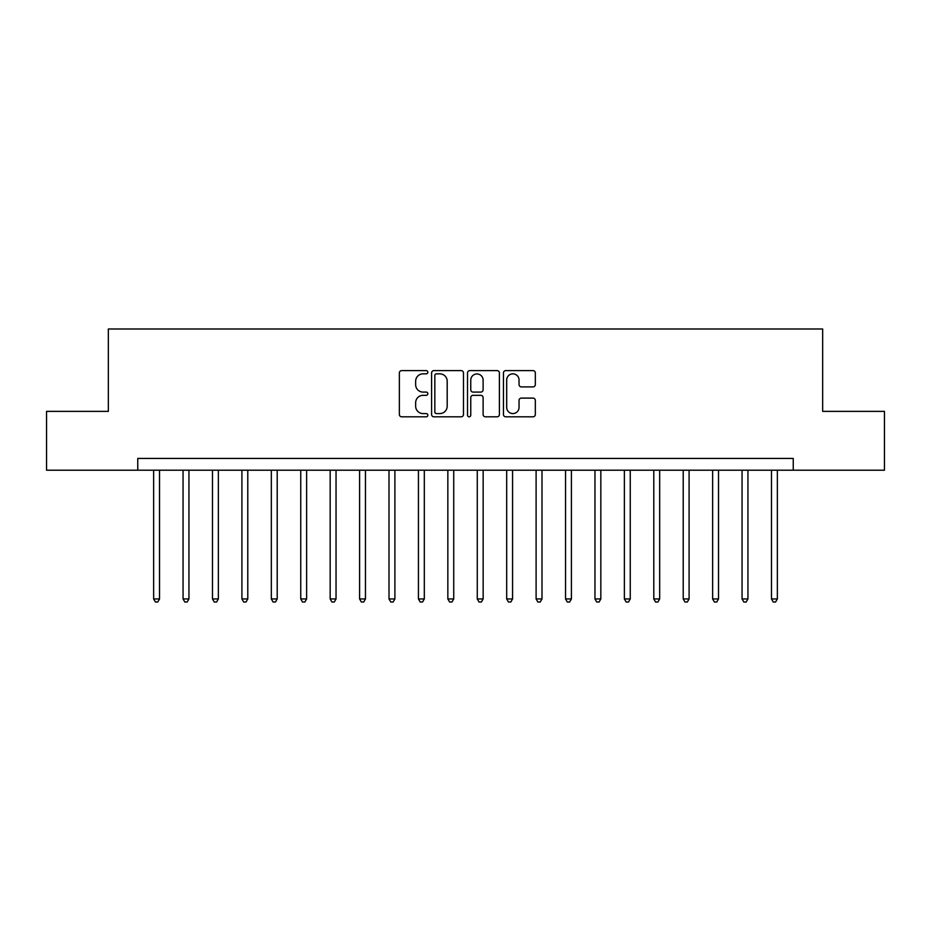 <?xml version="1.0" encoding="UTF-8"?>
<svg xmlns="http://www.w3.org/2000/svg" width="931" height="931" viewBox="0 0 931 931"><rect width="100%" height="100%" fill="white"/><g stroke="black" fill="none" stroke-linecap="round" stroke-linejoin="round"><path stroke-width="1.4" d="M427.841 372.225A1.618 1.618 0 0 0 426.223 370.608L401.68 370.608A2.316 2.316 0 0 0 399.364 372.924L399.364 414.504A2.316 2.316 0 0 0 401.68 416.82L426.223 416.82A1.618 1.618 0 0 0 427.841 415.203A1.618 1.618 0 0 0 426.223 413.585L423.046 413.585A7.39 7.39 0 0 1 415.657 406.184L415.657 402.727A7.39 7.39 0 0 1 423.046 395.326L426.223 395.326A1.618 1.618 0 0 0 427.841 393.708A1.618 1.618 0 0 0 426.223 392.091L423.046 392.091A7.39 7.39 0 0 1 415.657 384.701L415.657 381.233A7.39 7.39 0 0 1 423.046 373.843L426.223 373.843A1.618 1.618 0 0 0 427.841 372.225M533.021 386.9A2.316 2.316 0 0 0 535.325 384.584L535.325 372.924A2.316 2.316 0 0 0 533.021 370.608L505.754 370.608A2.316 2.316 0 0 0 503.45 372.924L503.45 414.504A2.316 2.316 0 0 0 505.754 416.82L533.021 416.82A2.316 2.316 0 0 0 535.325 414.504L535.325 400.411A2.316 2.316 0 0 0 533.021 398.107L521.348 398.107A2.316 2.316 0 0 0 519.044 400.411L519.044 407.406A6.18 6.18 0 0 1 512.865 413.585A6.18 6.18 0 0 1 506.685 407.406L506.685 380.023A6.18 6.18 0 0 1 512.865 373.843A6.18 6.18 0 0 1 519.044 380.023L519.044 384.584A2.316 2.316 0 0 0 521.348 386.9L533.021 386.9M137.753 470.202L46.55 470.202L46.55 411.362L108.333 411.362L108.333 328.992L822.667 328.992L822.667 411.362L884.45 411.362L884.45 470.202L793.247 470.202L793.247 458.436L137.753 458.436L137.753 470.202L793.247 470.202M463.475 372.924A2.316 2.316 0 0 0 461.171 370.608L433.904 370.608A2.316 2.316 0 0 0 431.6 372.924L431.6 414.504A2.316 2.316 0 0 0 433.904 416.82L461.171 416.82A2.316 2.316 0 0 0 463.475 414.504L463.475 372.924M469.829 370.608L497.096 370.608A2.316 2.316 0 0 1 499.4 372.924L499.4 414.504A2.316 2.316 0 0 1 497.096 416.82L485.423 416.82A2.316 2.316 0 0 1 483.119 414.504L483.119 397.642A2.316 2.316 0 0 0 480.803 395.326L473.064 395.326A2.316 2.316 0 0 0 470.76 397.642L470.76 415.203A1.618 1.618 0 0 1 469.143 416.82A1.618 1.618 0 0 1 467.525 415.203L467.525 372.924A2.316 2.316 0 0 1 469.829 370.608M436.453 373.843A1.618 1.618 0 0 0 434.835 375.461L434.835 411.968A1.618 1.618 0 0 0 436.453 413.585L439.793 413.585A7.39 7.39 0 0 0 447.194 406.184L447.194 381.233A7.39 7.39 0 0 0 439.793 373.843L436.453 373.843M483.119 380.139A6.18 6.18 0 0 0 476.94 373.959A6.18 6.18 0 0 0 470.76 380.139L470.76 389.786A2.316 2.316 0 0 0 473.064 392.091L480.803 392.091A2.316 2.316 0 0 0 483.119 389.786L483.119 380.139M153.638 470.202L153.638 598.947L159.527 598.947L159.527 470.202M159.527 598.947L157.758 602.008L155.407 602.008L153.638 598.947M183.058 470.202L183.058 598.947L188.946 598.947L188.946 470.202M188.946 598.947L187.178 602.008L184.827 602.008L183.058 598.947M212.477 470.202L212.477 598.947L218.366 598.947L218.366 470.202M218.366 598.947L216.597 602.008L214.246 602.008L212.477 598.947M241.909 470.202L241.909 598.947L247.786 598.947L247.786 470.202M247.786 598.947L246.017 602.008L243.666 602.008L241.909 598.947M271.328 470.202L271.328 598.947L277.205 598.947L277.205 470.202M277.205 598.947L275.448 602.008L273.086 602.008L271.328 598.947M300.748 470.202L300.748 598.947L306.625 598.947L306.625 470.202M306.625 598.947L304.868 602.008L302.505 602.008L300.748 598.947M330.168 470.202L330.168 598.947L336.044 598.947L336.044 470.202M336.044 598.947L334.287 602.008L331.925 602.008L330.168 598.947M359.587 470.202L359.587 598.947L365.464 598.947L365.464 470.202M365.464 598.947L363.707 602.008L361.356 602.008L359.587 598.947M389.007 470.202L389.007 598.947L394.895 598.947L394.895 470.202M394.895 598.947L393.126 602.008L390.776 602.008L389.007 598.947M418.426 470.202L418.426 598.947L424.315 598.947L424.315 470.202M424.315 598.947L422.546 602.008L420.195 602.008L418.426 598.947M447.846 470.202L447.846 598.947L453.734 598.947L453.734 470.202M453.734 598.947L451.966 602.008L449.615 602.008L447.846 598.947M477.266 470.202L477.266 598.947L483.154 598.947L483.154 470.202M483.154 598.947L481.385 602.008L479.034 602.008L477.266 598.947M506.685 470.202L506.685 598.947L512.574 598.947L512.574 470.202M512.574 598.947L510.805 602.008L508.454 602.008L506.685 598.947M536.105 470.202L536.105 598.947L541.993 598.947L541.993 470.202M541.993 598.947L540.224 602.008L537.874 602.008L536.105 598.947M565.536 470.202L565.536 598.947L571.413 598.947L571.413 470.202M571.413 598.947L569.644 602.008L567.293 602.008L565.536 598.947M594.956 470.202L594.956 598.947L600.832 598.947L600.832 470.202M600.832 598.947L599.075 602.008L596.713 602.008L594.956 598.947M624.375 470.202L624.375 598.947L630.252 598.947L630.252 470.202M630.252 598.947L628.495 602.008L626.132 602.008L624.375 598.947M653.795 470.202L653.795 598.947L659.672 598.947L659.672 470.202M659.672 598.947L657.914 602.008L655.552 602.008L653.795 598.947M683.214 470.202L683.214 598.947L689.091 598.947L689.091 470.202M689.091 598.947L687.334 602.008L684.983 602.008L683.214 598.947M712.634 470.202L712.634 598.947L718.523 598.947L718.523 470.202M718.523 598.947L716.754 602.008L714.403 602.008L712.634 598.947M742.054 470.202L742.054 598.947L747.942 598.947L747.942 470.202M747.942 598.947L746.173 602.008L743.822 602.008L742.054 598.947M771.473 470.202L771.473 598.947L777.362 598.947L777.362 470.202M777.362 598.947L775.593 602.008L773.242 602.008L771.473 598.947"/></g></svg>
